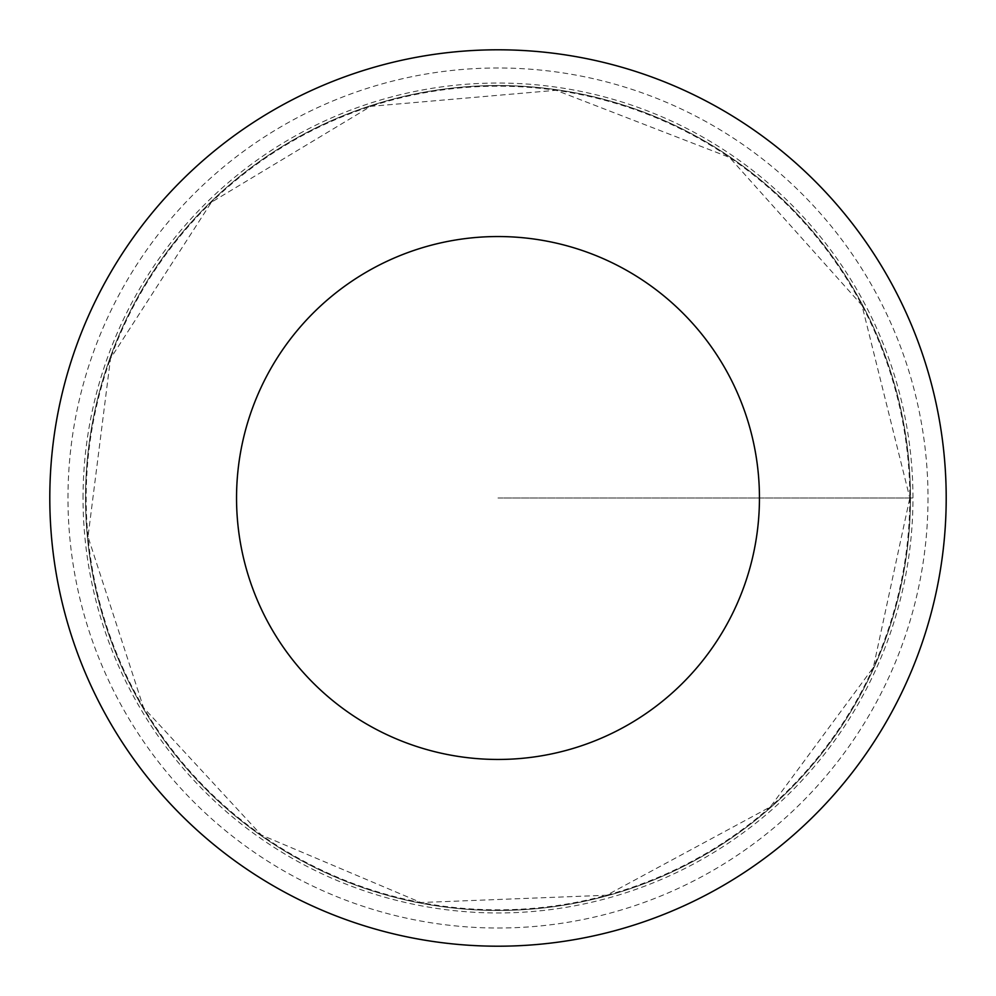 <?xml version="1.0" encoding="UTF-8"?>
<svg xmlns="http://www.w3.org/2000/svg" width="996" height="996" viewBox="0 0 996 996"><rect width="100%" height="100%" fill="white"/><g stroke="black" fill="none" stroke-linecap="round" stroke-linejoin="round"><path stroke-width="0.75" stroke-dasharray="4.98 3.74" d="M910.469 498A412.469 412.469 0 0 1 291.766 855.203A412.469 412.469 0 0 1 291.766 140.797A412.469 412.469 0 0 1 910.469 498A412.469 412.469 0 0 1 291.766 855.203A412.469 412.469 0 0 1 291.766 140.797A412.469 412.469 0 0 1 910.469 498M946.2 498A448.2 448.2 0 0 1 273.9 886.154A448.2 448.2 0 0 1 273.9 109.846A448.2 448.2 0 0 1 946.2 498M83.042 498A414.959 414.959 0 0 1 498 83.042A414.959 414.959 0 0 1 912.959 498A414.959 414.959 0 0 1 498 912.959A414.959 414.959 0 0 1 83.042 498M498 498L912.959 498L498 498M909.821 498A411.821 411.821 0 0 1 292.089 854.655A411.821 411.821 0 0 1 292.089 141.345A411.821 411.821 0 0 1 909.821 498L873.343 667.469L770.344 806.909L606.664 895.23L420.835 902.525L261.201 834.934L143.524 707.633L88.009 536.757L110.519 358.498L211.401 202.263L370.736 106.335L556.029 90.287L729.483 157.393L861.951 305.299L909.821 498M928.011 498A430.011 430.011 0 0 1 282.989 870.404A430.011 430.011 0 0 1 282.989 125.596A430.011 430.011 0 0 1 928.011 498"/><path stroke-width="1.49" d="M759.45 498A261.45 261.45 0 0 1 367.275 724.428A261.45 261.45 0 0 1 367.275 271.572A261.45 261.45 0 0 1 759.45 498M946.2 498A448.2 448.2 0 0 1 273.9 886.154A448.2 448.2 0 0 1 273.9 109.846A448.2 448.2 0 0 1 946.2 498"/></g></svg>
